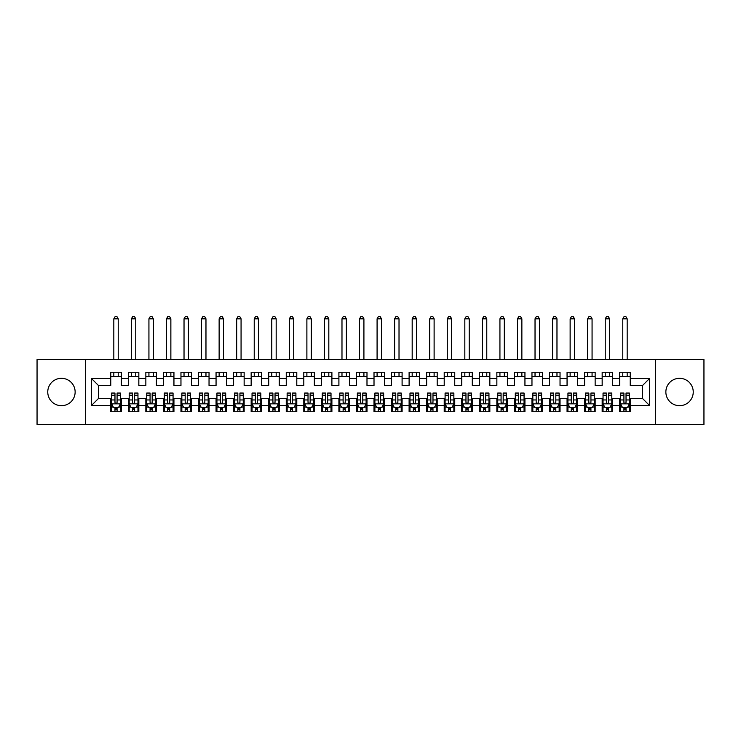 <?xml version="1.0" encoding="UTF-8"?>
<svg xmlns="http://www.w3.org/2000/svg" width="741" height="741" viewBox="0 0 741 741"><rect width="100%" height="100%" fill="white"/><g stroke="black" fill="none" stroke-linecap="round" stroke-linejoin="round"><path stroke-width="1.11" d="M679.553 378.308A13.69 13.69 0 0 0 665.863 391.998A13.69 13.69 0 0 0 679.553 405.688A13.69 13.69 0 0 0 693.243 391.998A13.69 13.69 0 0 0 679.553 378.308M61.447 378.308A13.69 13.69 0 0 0 47.757 391.998A13.69 13.69 0 0 0 61.447 405.688A13.69 13.69 0 0 0 75.137 391.998A13.69 13.69 0 0 0 61.447 378.308M655.34 424.463L703.95 424.463L703.95 359.533L655.34 359.533L655.34 424.463L85.66 424.463L85.66 359.533L37.05 359.533L37.05 424.463L85.66 424.463M655.34 359.533L85.66 359.533M91.458 405.512L91.458 378.484L110.761 378.484L110.761 385.505L98.479 385.505L98.479 398.491L91.458 405.512L110.761 405.512L110.761 411.746L121.292 411.746L121.292 405.512L128.313 405.512L128.313 411.746L138.836 411.746L138.836 405.512L145.857 405.512L145.857 411.746L156.388 411.746L156.388 405.512L163.409 405.512L163.409 411.746L173.94 411.746L173.94 405.512L180.961 405.512L180.961 411.746L191.493 411.746L191.493 405.512L198.514 405.512L198.514 411.746L209.036 411.746L209.036 405.512L216.057 405.512L216.057 411.746L226.589 411.746L226.589 405.512L233.61 405.512L233.61 411.746L244.141 411.746L244.141 405.512L251.162 405.512L251.162 411.746L261.693 411.746L261.693 405.512L268.714 405.512L268.714 411.746L279.237 411.746L279.237 405.512L286.258 405.512L286.258 411.746L296.789 411.746L296.789 405.512L303.81 405.512L303.81 411.746L314.341 411.746L314.341 405.512L321.362 405.512L321.362 411.746L331.894 411.746L331.894 405.512L338.906 405.512L338.906 411.746L349.437 411.746L349.437 405.512L356.458 405.512L356.458 411.746L366.99 411.746L366.99 405.512L374.01 405.512L374.01 411.746L384.542 411.746L384.542 405.512L391.563 405.512L391.563 411.746L402.094 411.746L402.094 405.512L409.106 405.512L409.106 411.746L419.638 411.746L419.638 405.512L426.659 405.512L426.659 411.746L437.19 411.746L437.19 405.512L444.211 405.512L444.211 411.746L454.742 411.746L454.742 405.512L461.763 405.512L461.763 411.746L472.286 411.746L472.286 405.512L479.307 405.512L479.307 411.746L489.838 411.746L489.838 405.512L496.859 405.512L496.859 411.746L507.39 411.746L507.39 405.512L514.411 405.512L514.411 411.746L524.943 411.746L524.943 405.512L531.964 405.512L531.964 411.746L542.486 411.746L542.486 405.512L549.507 405.512L549.507 411.746L560.039 411.746L560.039 405.512L567.06 405.512L567.06 411.746L577.591 411.746L577.591 405.512L584.612 405.512L584.612 411.746L595.143 411.746L595.143 405.512L602.164 405.512L602.164 411.746L612.687 411.746L612.687 405.512L619.708 405.512L619.708 411.746L630.239 411.746L630.239 398.491L642.521 398.491L642.521 385.505L630.239 385.505L630.239 378.484L649.542 378.484L649.542 405.512L630.239 405.512M630.239 378.484L630.239 372.251L619.708 372.251L619.708 378.484L612.687 378.484L612.687 372.251L602.164 372.251L602.164 378.484L595.143 378.484L595.143 372.251L584.612 372.251L584.612 378.484L577.591 378.484L577.591 372.251L567.06 372.251L567.06 378.484L560.039 378.484L560.039 372.251L549.507 372.251L549.507 378.484L542.486 378.484L542.486 372.251L531.964 372.251L531.964 378.484L524.943 378.484L524.943 372.251L514.411 372.251L514.411 378.484L507.39 378.484L507.39 372.251L496.859 372.251L496.859 378.484L489.838 378.484L489.838 372.251L479.307 372.251L479.307 378.484L472.286 378.484L472.286 372.251L461.763 372.251L461.763 378.484L454.742 378.484L454.742 372.251L444.211 372.251L444.211 378.484L437.19 378.484L437.19 372.251L426.659 372.251L426.659 378.484L419.638 378.484L419.638 372.251L409.106 372.251L409.106 378.484L402.094 378.484L402.094 372.251L391.563 372.251L391.563 378.484L384.542 378.484L384.542 372.251L374.01 372.251L374.01 378.484L366.99 378.484L366.99 372.251L356.458 372.251L356.458 378.484L349.437 378.484L349.437 372.251L338.906 372.251L338.906 378.484L331.894 378.484L331.894 372.251L321.362 372.251L321.362 378.484L314.341 378.484L314.341 372.251L303.81 372.251L303.81 378.484L296.789 378.484L296.789 372.251L286.258 372.251L286.258 378.484L279.237 378.484L279.237 372.251L268.714 372.251L268.714 378.484L261.693 378.484L261.693 372.251L251.162 372.251L251.162 378.484L244.141 378.484L244.141 372.251L233.61 372.251L233.61 378.484L226.589 378.484L226.589 372.251L216.057 372.251L216.057 378.484L209.036 378.484L209.036 372.251L198.514 372.251L198.514 378.484L191.493 378.484L191.493 372.251L180.961 372.251L180.961 378.484L173.94 378.484L173.94 372.251L163.409 372.251L163.409 378.484L156.388 378.484L156.388 372.251L145.857 372.251L145.857 378.484L138.836 378.484L138.836 372.251L128.313 372.251L128.313 378.484L121.292 378.484L121.292 372.251L110.761 372.251L110.761 378.484M612.687 405.512L612.687 398.491L619.708 398.491L619.708 405.512M649.542 378.484L642.521 385.505M595.143 405.512L595.143 398.491L602.164 398.491L602.164 405.512M619.708 378.484L619.708 385.505L612.687 385.505L612.687 378.484M577.591 405.512L577.591 398.491L584.612 398.491L584.612 405.512M602.164 378.484L602.164 385.505L595.143 385.505L595.143 378.484M560.039 405.512L560.039 398.491L567.06 398.491L567.06 405.512M584.612 378.484L584.612 385.505L577.591 385.505L577.591 378.484M542.486 405.512L542.486 398.491L549.507 398.491L549.507 405.512M567.06 378.484L567.06 385.505L560.039 385.505L560.039 378.484M524.943 405.512L524.943 398.491L531.964 398.491L531.964 405.512M549.507 378.484L549.507 385.505L542.486 385.505L542.486 378.484M507.39 405.512L507.39 398.491L514.411 398.491L514.411 405.512M531.964 378.484L531.964 385.505L524.943 385.505L524.943 378.484M489.838 405.512L489.838 398.491L496.859 398.491L496.859 405.512M514.411 378.484L514.411 385.505L507.39 385.505L507.39 378.484M472.286 405.512L472.286 398.491L479.307 398.491L479.307 405.512M496.859 378.484L496.859 385.505L489.838 385.505L489.838 378.484M454.742 405.512L454.742 398.491L461.763 398.491L461.763 405.512M479.307 378.484L479.307 385.505L472.286 385.505L472.286 378.484M437.19 405.512L437.19 398.491L444.211 398.491L444.211 405.512M461.763 378.484L461.763 385.505L454.742 385.505L454.742 378.484M419.638 405.512L419.638 398.491L426.659 398.491L426.659 405.512M444.211 378.484L444.211 385.505L437.19 385.505L437.19 378.484M402.094 405.512L402.094 398.491L409.106 398.491L409.106 405.512M426.659 378.484L426.659 385.505L419.638 385.505L419.638 378.484M384.542 405.512L384.542 398.491L391.563 398.491L391.563 405.512M409.106 378.484L409.106 385.505L402.094 385.505L402.094 378.484M366.99 405.512L366.99 398.491L374.01 398.491L374.01 405.512M391.563 378.484L391.563 385.505L384.542 385.505L384.542 378.484M349.437 405.512L349.437 398.491L356.458 398.491L356.458 405.512M374.01 378.484L374.01 385.505L366.99 385.505L366.99 378.484M331.894 405.512L331.894 398.491L338.906 398.491L338.906 405.512M356.458 378.484L356.458 385.505L349.437 385.505L349.437 378.484M314.341 405.512L314.341 398.491L321.362 398.491L321.362 405.512M338.906 378.484L338.906 385.505L331.894 385.505L331.894 378.484M296.789 405.512L296.789 398.491L303.81 398.491L303.81 405.512M321.362 378.484L321.362 385.505L314.341 385.505L314.341 378.484M279.237 405.512L279.237 398.491L286.258 398.491L286.258 405.512M303.81 378.484L303.81 385.505L296.789 385.505L296.789 378.484M261.693 405.512L261.693 398.491L268.714 398.491L268.714 405.512M286.258 378.484L286.258 385.505L279.237 385.505L279.237 378.484M244.141 405.512L244.141 398.491L251.162 398.491L251.162 405.512M268.714 378.484L268.714 385.505L261.693 385.505L261.693 378.484M226.589 405.512L226.589 398.491L233.61 398.491L233.61 405.512M251.162 378.484L251.162 385.505L244.141 385.505L244.141 378.484M209.036 405.512L209.036 398.491L216.057 398.491L216.057 405.512M233.61 378.484L233.61 385.505L226.589 385.505L226.589 378.484M191.493 405.512L191.493 398.491L198.514 398.491L198.514 405.512M216.057 378.484L216.057 385.505L209.036 385.505L209.036 378.484M173.94 405.512L173.94 398.491L180.961 398.491L180.961 405.512M198.514 378.484L198.514 385.505L191.493 385.505L191.493 378.484M156.388 405.512L156.388 398.491L163.409 398.491L163.409 405.512M180.961 378.484L180.961 385.505L173.94 385.505L173.94 378.484M138.836 405.512L138.836 398.491L145.857 398.491L145.857 405.512M163.409 378.484L163.409 385.505L156.388 385.505L156.388 378.484M121.292 405.512L121.292 398.491L128.313 398.491L128.313 405.512M145.857 378.484L145.857 385.505L138.836 385.505L138.836 378.484M98.479 398.491L110.761 398.491L110.761 405.512M128.313 378.484L128.313 385.505L121.292 385.505L121.292 378.484M619.708 376.641L630.239 376.641M602.164 376.641L612.687 376.641M584.612 376.641L595.143 376.641M567.06 376.641L577.591 376.641M549.507 376.641L560.039 376.641M531.964 376.641L542.486 376.641M514.411 376.641L524.943 376.641M496.859 376.641L507.39 376.641M479.307 376.641L489.838 376.641M461.763 376.641L472.286 376.641M444.211 376.641L454.742 376.641M426.659 376.641L437.19 376.641M409.106 376.641L419.638 376.641M391.563 376.641L402.094 376.641M374.01 376.641L384.542 376.641M356.458 376.641L366.99 376.641M338.906 376.641L349.437 376.641M321.362 376.641L331.894 376.641M303.81 376.641L314.341 376.641M286.258 376.641L296.789 376.641M268.714 376.641L279.237 376.641M251.162 376.641L261.693 376.641M233.61 376.641L244.141 376.641M216.057 376.641L226.589 376.641M198.514 376.641L209.036 376.641M180.961 376.641L191.493 376.641M163.409 376.641L173.94 376.641M145.857 376.641L156.388 376.641M128.313 376.641L138.836 376.641M110.761 376.641L121.292 376.641M110.761 407.355L111.641 407.355M120.413 407.355L121.292 407.355M128.313 407.355L129.184 407.355M137.965 407.355L138.836 407.355M145.857 407.355L146.737 407.355M155.508 407.355L156.388 407.355M163.409 407.355L164.289 407.355M173.061 407.355L173.94 407.355M180.961 407.355L181.841 407.355M190.613 407.355L191.493 407.355M198.514 407.355L199.385 407.355M208.165 407.355L209.036 407.355M216.057 407.355L216.937 407.355M225.709 407.355L226.589 407.355M233.61 407.355L234.489 407.355M243.261 407.355L244.141 407.355M251.162 407.355L252.042 407.355M260.813 407.355L261.693 407.355M268.714 407.355L269.585 407.355M278.366 407.355L279.237 407.355M286.258 407.355L287.137 407.355M295.909 407.355L296.789 407.355M303.81 407.355L304.69 407.355M313.462 407.355L314.341 407.355M321.362 407.355L322.233 407.355M331.014 407.355L331.894 407.355M338.906 407.355L339.786 407.355M348.566 407.355L349.437 407.355M356.458 407.355L357.338 407.355M366.11 407.355L366.99 407.355M374.01 407.355L374.89 407.355M383.662 407.355L384.542 407.355M391.563 407.355L392.434 407.355M401.214 407.355L402.094 407.355M409.106 407.355L409.986 407.355M418.767 407.355L419.638 407.355M426.659 407.355L427.538 407.355M436.31 407.355L437.19 407.355M444.211 407.355L445.091 407.355M453.863 407.355L454.742 407.355M461.763 407.355L462.634 407.355M471.415 407.355L472.286 407.355M479.307 407.355L480.187 407.355M488.958 407.355L489.838 407.355M496.859 407.355L497.739 407.355M506.511 407.355L507.39 407.355M514.411 407.355L515.291 407.355M524.063 407.355L524.943 407.355M531.964 407.355L532.835 407.355M541.615 407.355L542.486 407.355M549.507 407.355L550.387 407.355M559.159 407.355L560.039 407.355M567.06 407.355L567.939 407.355M576.711 407.355L577.591 407.355M584.612 407.355L585.492 407.355M594.263 407.355L595.143 407.355M602.164 407.355L603.035 407.355M611.816 407.355L612.687 407.355M619.708 407.355L620.587 407.355M629.359 407.355L630.239 407.355M91.458 378.484L98.479 385.505M642.521 398.491L649.542 405.512M114.975 409.458L117.078 409.458M111.641 395.249L114.975 395.249L114.975 393.054L111.641 393.054L111.641 403.762L113.392 407.263L118.662 407.263L120.413 403.762L120.413 393.054L117.078 393.054L117.078 395.249L120.413 395.249M120.413 403.762L120.413 411.746M111.641 403.762L111.641 411.746M117.078 407.263L117.078 411.746M114.975 411.746L114.975 407.263M114.975 395.249L114.975 402.437C115.67 403.789 116.374 403.789 117.078 402.437L117.078 395.249M114.975 407.355L117.078 407.355M118.217 376.641L118.217 372.251M118.217 359.533L118.217 318.815L113.827 318.815L113.827 359.533M113.827 376.641L113.827 372.251M113.827 318.815L115.151 316.537L116.902 316.537L118.217 318.815M132.519 409.458L134.63 409.458M129.184 395.249L132.519 395.249L132.519 393.054L129.184 393.054L129.184 403.762L130.944 407.263L136.205 407.263L137.965 403.762L137.965 393.054L134.63 393.054L134.63 395.249L137.965 395.249M137.965 403.762L137.965 411.746M129.184 403.762L129.184 411.746M134.63 407.263L134.63 411.746M132.519 411.746L132.519 407.263M132.519 395.249L132.519 402.437C133.223 403.789 133.926 403.789 134.63 402.437L134.63 395.249M132.519 407.355L134.63 407.355M135.77 376.641L135.77 372.251M135.77 359.533L135.77 318.815L131.379 318.815L131.379 359.533M131.379 376.641L131.379 372.251M131.379 318.815L132.695 316.537L134.454 316.537L135.77 318.815M150.071 409.458L152.174 409.458M146.737 395.249L150.071 395.249L150.071 393.054L146.737 393.054L146.737 403.762L148.496 407.263L153.757 407.263L155.508 403.762L155.508 393.054L152.174 393.054L152.174 395.249L155.508 395.249M155.508 403.762L155.508 411.746M146.737 403.762L146.737 411.746M152.174 407.263L152.174 411.746M150.071 411.746L150.071 407.263M150.071 395.249L150.071 402.437C150.775 403.789 151.479 403.789 152.174 402.437L152.174 395.249M150.071 407.355L152.174 407.355M153.322 376.641L153.322 372.251M153.322 359.533L153.322 318.815L148.932 318.815L148.932 359.533M148.932 376.641L148.932 372.251M148.932 318.815L150.247 316.537L152.007 316.537L153.322 318.815M167.623 409.458L169.726 409.458M164.289 395.249L167.623 395.249L167.623 393.054L164.289 393.054L164.289 403.762L166.04 407.263L171.31 407.263L173.061 403.762L173.061 393.054L169.726 393.054L169.726 395.249L173.061 395.249M173.061 403.762L173.061 411.746M164.289 403.762L164.289 411.746M169.726 407.263L169.726 411.746M167.623 411.746L167.623 407.263M167.623 395.249L167.623 402.437C168.327 403.789 169.022 403.789 169.726 402.437L169.726 395.249M167.623 407.355L169.726 407.355M170.865 376.641L170.865 372.251M170.865 359.533L170.865 318.815L166.484 318.815L166.484 359.533M166.484 376.641L166.484 372.251M166.484 318.815L167.799 316.537L169.55 316.537L170.865 318.815M185.176 409.458L187.278 409.458M181.841 395.249L185.176 395.249L185.176 393.054L181.841 393.054L181.841 403.762L183.592 407.263L188.853 407.263L190.613 403.762L190.613 393.054L187.278 393.054L187.278 395.249L190.613 395.249M190.613 403.762L190.613 411.746M181.841 403.762L181.841 411.746M187.278 407.263L187.278 411.746M185.176 411.746L185.176 407.263M185.176 395.249L185.176 402.437C185.871 403.789 186.575 403.789 187.278 402.437L187.278 395.249M185.176 407.355L187.278 407.355M188.418 376.641L188.418 372.251M188.418 359.533L188.418 318.815L184.027 318.815L184.027 359.533M184.027 376.641L184.027 372.251M184.027 318.815L185.352 316.537L187.102 316.537L188.418 318.815M202.719 409.458L204.831 409.458M199.385 395.249L202.719 395.249L202.719 393.054L199.385 393.054L199.385 403.762L201.144 407.263L206.406 407.263L208.165 403.762L208.165 393.054L204.831 393.054L204.831 395.249L208.165 395.249M208.165 403.762L208.165 411.746M199.385 403.762L199.385 411.746M204.831 407.263L204.831 411.746M202.719 411.746L202.719 407.263M202.719 395.249L202.719 402.437C203.423 403.789 204.127 403.789 204.831 402.437L204.831 395.249M202.719 407.355L204.831 407.355M205.97 376.641L205.97 372.251M205.97 359.533L205.97 318.815L201.58 318.815L201.58 359.533M201.58 376.641L201.58 372.251M201.58 318.815L202.895 316.537L204.655 316.537L205.97 318.815M220.272 409.458L222.374 409.458M216.937 395.249L220.272 395.249L220.272 393.054L216.937 393.054L216.937 403.762L218.697 407.263L223.958 407.263L225.709 403.762L225.709 393.054L222.374 393.054L222.374 395.249L225.709 395.249M225.709 403.762L225.709 411.746M216.937 403.762L216.937 411.746M222.374 407.263L222.374 411.746M220.272 411.746L220.272 407.263M220.272 395.249L220.272 402.437C220.975 403.789 221.679 403.789 222.374 402.437L222.374 395.249M220.272 407.355L222.374 407.355M223.523 376.641L223.523 372.251M223.523 359.533L223.523 318.815L219.132 318.815L219.132 359.533M219.132 376.641L219.132 372.251M219.132 318.815L220.447 316.537L222.198 316.537L223.523 318.815M237.824 409.458L239.927 409.458M234.489 395.249L237.824 395.249L237.824 393.054L234.489 393.054L234.489 403.762L236.24 407.263L241.51 407.263L243.261 403.762L243.261 393.054L239.927 393.054L239.927 395.249L243.261 395.249M243.261 403.762L243.261 411.746M234.489 403.762L234.489 411.746M239.927 407.263L239.927 411.746M237.824 411.746L237.824 407.263M237.824 395.249L237.824 402.437C238.519 403.789 239.223 403.789 239.927 402.437L239.927 395.249M237.824 407.355L239.927 407.355M241.066 376.641L241.066 372.251M241.066 359.533L241.066 318.815L236.685 318.815L236.685 359.533M236.685 376.641L236.685 372.251M236.685 318.815L238 316.537L239.751 316.537L241.066 318.815M255.376 409.458L257.479 409.458M252.042 395.249L255.376 395.249L255.376 393.054L252.042 393.054L252.042 403.762L253.793 407.263L259.054 407.263L260.813 403.762L260.813 393.054L257.479 393.054L257.479 395.249L260.813 395.249M260.813 403.762L260.813 411.746M252.042 403.762L252.042 411.746M257.479 407.263L257.479 411.746M255.376 411.746L255.376 407.263M255.376 395.249L255.376 402.437C256.071 403.789 256.775 403.789 257.479 402.437L257.479 395.249M255.376 407.355L257.479 407.355M258.618 376.641L258.618 372.251M258.618 359.533L258.618 318.815L254.228 318.815L254.228 359.533M254.228 376.641L254.228 372.251M254.228 318.815L255.543 316.537L257.303 316.537L258.618 318.815M272.92 409.458L275.031 409.458M269.585 395.249L272.92 395.249L272.92 393.054L269.585 393.054L269.585 403.762L271.345 407.263L276.606 407.263L278.366 403.762L278.366 393.054L275.031 393.054L275.031 395.249L278.366 395.249M278.366 403.762L278.366 411.746M269.585 403.762L269.585 411.746M275.031 407.263L275.031 411.746M272.92 411.746L272.92 407.263M272.92 395.249L272.92 402.437C273.624 403.789 274.327 403.789 275.031 402.437L275.031 395.249M272.92 407.355L275.031 407.355M276.171 376.641L276.171 372.251M276.171 359.533L276.171 318.815L271.78 318.815L271.78 359.533M271.78 376.641L271.78 372.251M271.78 318.815L273.096 316.537L274.855 316.537L276.171 318.815M290.472 409.458L292.575 409.458M287.137 395.249L290.472 395.249L290.472 393.054L287.137 393.054L287.137 403.762L288.888 407.263L294.158 407.263L295.909 403.762L295.909 393.054L292.575 393.054L292.575 395.249L295.909 395.249M295.909 403.762L295.909 411.746M287.137 403.762L287.137 411.746M292.575 407.263L292.575 411.746M290.472 411.746L290.472 407.263M290.472 395.249L290.472 402.437C291.176 403.789 291.871 403.789 292.575 402.437L292.575 395.249M290.472 407.355L292.575 407.355M293.723 376.641L293.723 372.251M293.723 359.533L293.723 318.815L289.333 318.815L289.333 359.533M289.333 376.641L289.333 372.251M289.333 318.815L290.648 316.537L292.399 316.537L293.723 318.815M308.024 409.458L310.127 409.458M304.69 395.249L308.024 395.249L308.024 393.054L304.69 393.054L304.69 403.762L306.441 407.263L311.711 407.263L313.462 403.762L313.462 393.054L310.127 393.054L310.127 395.249L313.462 395.249M313.462 403.762L313.462 411.746M304.69 403.762L304.69 411.746M310.127 407.263L310.127 411.746M308.024 411.746L308.024 407.263M308.024 395.249L308.024 402.437C308.719 403.789 309.423 403.789 310.127 402.437L310.127 395.249M308.024 407.355L310.127 407.355M311.266 376.641L311.266 372.251M311.266 359.533L311.266 318.815L306.885 318.815L306.885 359.533M306.885 376.641L306.885 372.251M306.885 318.815L308.2 316.537L309.951 316.537L311.266 318.815M325.568 409.458L327.679 409.458M322.233 395.249L325.568 395.249L325.568 393.054L322.233 393.054L322.233 403.762L323.993 407.263L329.254 407.263L331.014 403.762L331.014 393.054L327.679 393.054L327.679 395.249L331.014 395.249M331.014 403.762L331.014 411.746M322.233 403.762L322.233 411.746M327.679 407.263L327.679 411.746M325.568 411.746L325.568 407.263M325.568 395.249L325.568 402.437C326.272 403.789 326.976 403.789 327.679 402.437L327.679 395.249M325.568 407.355L327.679 407.355M328.819 376.641L328.819 372.251M328.819 359.533L328.819 318.815L324.428 318.815L324.428 359.533M324.428 376.641L324.428 372.251M324.428 318.815L325.744 316.537L327.503 316.537L328.819 318.815M343.12 409.458L345.232 409.458M339.786 395.249L343.12 395.249L343.12 393.054L339.786 393.054L339.786 403.762L341.545 407.263L346.807 407.263L348.566 403.762L348.566 393.054L345.232 393.054L345.232 395.249L348.566 395.249M348.566 403.762L348.566 411.746M339.786 403.762L339.786 411.746M345.232 407.263L345.232 411.746M343.12 411.746L343.12 407.263M343.12 395.249L343.12 402.437C343.824 403.789 344.528 403.789 345.232 402.437L345.232 395.249M343.12 407.355L345.232 407.355M346.371 376.641L346.371 372.251M346.371 359.533L346.371 318.815L341.981 318.815L341.981 359.533M341.981 376.641L341.981 372.251M341.981 318.815L343.296 316.537L345.056 316.537L346.371 318.815M360.672 409.458L362.775 409.458M357.338 395.249L360.672 395.249L360.672 393.054L357.338 393.054L357.338 403.762L359.089 407.263L364.359 407.263L366.11 403.762L366.11 393.054L362.775 393.054L362.775 395.249L366.11 395.249M366.11 403.762L366.11 411.746M357.338 403.762L357.338 411.746M362.775 407.263L362.775 411.746M360.672 411.746L360.672 407.263M360.672 395.249L360.672 402.437C361.376 403.789 362.071 403.789 362.775 402.437L362.775 395.249M360.672 407.355L362.775 407.355M363.914 376.641L363.914 372.251M363.914 359.533L363.914 318.815L359.533 318.815L359.533 359.533M359.533 376.641L359.533 372.251M359.533 318.815L360.848 316.537L362.599 316.537L363.914 318.815M378.225 409.458L380.328 409.458M374.89 395.249L378.225 395.249L378.225 393.054L374.89 393.054L374.89 403.762L376.641 407.263L381.911 407.263L383.662 403.762L383.662 393.054L380.328 393.054L380.328 395.249L383.662 395.249M383.662 403.762L383.662 411.746M374.89 403.762L374.89 411.746M380.328 407.263L380.328 411.746M378.225 411.746L378.225 407.263M378.225 395.249L378.225 402.437C378.92 403.789 379.624 403.789 380.328 402.437L380.328 395.249M378.225 407.355L380.328 407.355M381.467 376.641L381.467 372.251M381.467 359.533L381.467 318.815L377.086 318.815L377.086 359.533M377.086 376.641L377.086 372.251M377.086 318.815L378.401 316.537L380.152 316.537L381.467 318.815M395.768 409.458L397.88 409.458M392.434 395.249L395.768 395.249L395.768 393.054L392.434 393.054L392.434 403.762L394.193 407.263L399.455 407.263L401.214 403.762L401.214 393.054L397.88 393.054L397.88 395.249L401.214 395.249M401.214 403.762L401.214 411.746M392.434 403.762L392.434 411.746M397.88 407.263L397.88 411.746M395.768 411.746L395.768 407.263M395.768 395.249L395.768 402.437C396.472 403.789 397.176 403.789 397.88 402.437L397.88 395.249M395.768 407.355L397.88 407.355M399.019 376.641L399.019 372.251M399.019 359.533L399.019 318.815L394.629 318.815L394.629 359.533M394.629 376.641L394.629 372.251M394.629 318.815L395.944 316.537L397.704 316.537L399.019 318.815M413.321 409.458L415.432 409.458M409.986 395.249L413.321 395.249L413.321 393.054L409.986 393.054L409.986 403.762L411.746 407.263L417.007 407.263L418.767 403.762L418.767 393.054L415.432 393.054L415.432 395.249L418.767 395.249M418.767 403.762L418.767 411.746M409.986 403.762L409.986 411.746M415.432 407.263L415.432 411.746M413.321 411.746L413.321 407.263M413.321 395.249L413.321 402.437C414.024 403.789 414.728 403.789 415.432 402.437L415.432 395.249M413.321 407.355L415.432 407.355M416.572 376.641L416.572 372.251M416.572 359.533L416.572 318.815L412.181 318.815L412.181 359.533M412.181 376.641L412.181 372.251M412.181 318.815L413.497 316.537L415.256 316.537L416.572 318.815M430.873 409.458L432.976 409.458M427.538 395.249L430.873 395.249L430.873 393.054L427.538 393.054L427.538 403.762L429.289 407.263L434.559 407.263L436.31 403.762L436.31 393.054L432.976 393.054L432.976 395.249L436.31 395.249M436.31 403.762L436.31 411.746M427.538 403.762L427.538 411.746M432.976 407.263L432.976 411.746M430.873 411.746L430.873 407.263M430.873 395.249L430.873 402.437C431.577 403.789 432.272 403.789 432.976 402.437L432.976 395.249M430.873 407.355L432.976 407.355M434.115 376.641L434.115 372.251M434.115 359.533L434.115 318.815L429.734 318.815L429.734 359.533M429.734 376.641L429.734 372.251M429.734 318.815L431.049 316.537L432.8 316.537L434.115 318.815M448.425 409.458L450.528 409.458M445.091 395.249L448.425 395.249L448.425 393.054L445.091 393.054L445.091 403.762L446.842 407.263L452.112 407.263L453.863 403.762L453.863 393.054L450.528 393.054L450.528 395.249L453.863 395.249M453.863 403.762L453.863 411.746M445.091 403.762L445.091 411.746M450.528 407.263L450.528 411.746M448.425 411.746L448.425 407.263M448.425 395.249L448.425 402.437C449.12 403.789 449.824 403.789 450.528 402.437L450.528 395.249M448.425 407.355L450.528 407.355M451.667 376.641L451.667 372.251M451.667 359.533L451.667 318.815L447.277 318.815L447.277 359.533M447.277 376.641L447.277 372.251M447.277 318.815L448.601 316.537L450.352 316.537L451.667 318.815M465.969 409.458L468.08 409.458M462.634 395.249L465.969 395.249L465.969 393.054L462.634 393.054L462.634 403.762L464.394 407.263L469.655 407.263L471.415 403.762L471.415 393.054L468.08 393.054L468.08 395.249L471.415 395.249M471.415 403.762L471.415 411.746M462.634 403.762L462.634 411.746M468.08 407.263L468.08 411.746M465.969 411.746L465.969 407.263M465.969 395.249L465.969 402.437C466.673 403.789 467.376 403.789 468.08 402.437L468.08 395.249M465.969 407.355L468.08 407.355M469.22 376.641L469.22 372.251M469.22 359.533L469.22 318.815L464.829 318.815L464.829 359.533M464.829 376.641L464.829 372.251M464.829 318.815L466.145 316.537L467.904 316.537L469.22 318.815M483.521 409.458L485.624 409.458M480.187 395.249L483.521 395.249L483.521 393.054L480.187 393.054L480.187 403.762L481.946 407.263L487.207 407.263L488.958 403.762L488.958 393.054L485.624 393.054L485.624 395.249L488.958 395.249M488.958 403.762L488.958 411.746M480.187 403.762L480.187 411.746M485.624 407.263L485.624 411.746M483.521 411.746L483.521 407.263M483.521 395.249L483.521 402.437C484.225 403.789 484.929 403.789 485.624 402.437L485.624 395.249M483.521 407.355L485.624 407.355M486.772 376.641L486.772 372.251M486.772 359.533L486.772 318.815L482.382 318.815L482.382 359.533M482.382 376.641L482.382 372.251M482.382 318.815L483.697 316.537L485.457 316.537L486.772 318.815M501.073 409.458L503.176 409.458M497.739 395.249L501.073 395.249L501.073 393.054L497.739 393.054L497.739 403.762L499.49 407.263L504.76 407.263L506.511 403.762L506.511 393.054L503.176 393.054L503.176 395.249L506.511 395.249M506.511 403.762L506.511 411.746M497.739 403.762L497.739 411.746M503.176 407.263L503.176 411.746M501.073 411.746L501.073 407.263M501.073 395.249L501.073 402.437C501.777 403.789 502.472 403.789 503.176 402.437L503.176 395.249M501.073 407.355L503.176 407.355M504.315 376.641L504.315 372.251M504.315 359.533L504.315 318.815L499.934 318.815L499.934 359.533M499.934 376.641L499.934 372.251M499.934 318.815L501.249 316.537L503 316.537L504.315 318.815M518.626 409.458L520.728 409.458M515.291 395.249L518.626 395.249L518.626 393.054L515.291 393.054L515.291 403.762L517.042 407.263L522.303 407.263L524.063 403.762L524.063 393.054L520.728 393.054L520.728 395.249L524.063 395.249M524.063 403.762L524.063 411.746M515.291 403.762L515.291 411.746M520.728 407.263L520.728 411.746M518.626 411.746L518.626 407.263M518.626 395.249L518.626 402.437C519.321 403.789 520.025 403.789 520.728 402.437L520.728 395.249M518.626 407.355L520.728 407.355M521.868 376.641L521.868 372.251M521.868 359.533L521.868 318.815L517.477 318.815L517.477 359.533M517.477 376.641L517.477 372.251M517.477 318.815L518.802 316.537L520.553 316.537L521.868 318.815M536.169 409.458L538.281 409.458M532.835 395.249L536.169 395.249L536.169 393.054L532.835 393.054L532.835 403.762L534.594 407.263L539.856 407.263L541.615 403.762L541.615 393.054L538.281 393.054L538.281 395.249L541.615 395.249M541.615 403.762L541.615 411.746M532.835 403.762L532.835 411.746M538.281 407.263L538.281 411.746M536.169 411.746L536.169 407.263M536.169 395.249L536.169 402.437C536.873 403.789 537.577 403.789 538.281 402.437L538.281 395.249M536.169 407.355L538.281 407.355M539.42 376.641L539.42 372.251M539.42 359.533L539.42 318.815L535.03 318.815L535.03 359.533M535.03 376.641L535.03 372.251M535.03 318.815L536.345 316.537L538.105 316.537L539.42 318.815M553.722 409.458L555.824 409.458M550.387 395.249L553.722 395.249L553.722 393.054L550.387 393.054L550.387 403.762L552.147 407.263L557.408 407.263L559.159 403.762L559.159 393.054L555.824 393.054L555.824 395.249L559.159 395.249M559.159 403.762L559.159 411.746M550.387 403.762L550.387 411.746M555.824 407.263L555.824 411.746M553.722 411.746L553.722 407.263M553.722 395.249L553.722 402.437C554.425 403.789 555.129 403.789 555.824 402.437L555.824 395.249M553.722 407.355L555.824 407.355M556.973 376.641L556.973 372.251M556.973 359.533L556.973 318.815L552.582 318.815L552.582 359.533M552.582 376.641L552.582 372.251M552.582 318.815L553.898 316.537L555.648 316.537L556.973 318.815M571.274 409.458L573.377 409.458M567.939 395.249L571.274 395.249L571.274 393.054L567.939 393.054L567.939 403.762L569.69 407.263L574.96 407.263L576.711 403.762L576.711 393.054L573.377 393.054L573.377 395.249L576.711 395.249M576.711 403.762L576.711 411.746M567.939 403.762L567.939 411.746M573.377 407.263L573.377 411.746M571.274 411.746L571.274 407.263M571.274 395.249L571.274 402.437C571.969 403.789 572.673 403.789 573.377 402.437L573.377 395.249M571.274 407.355L573.377 407.355M574.516 376.641L574.516 372.251M574.516 359.533L574.516 318.815L570.135 318.815L570.135 359.533M570.135 376.641L570.135 372.251M570.135 318.815L571.45 316.537L573.201 316.537L574.516 318.815M588.826 409.458L590.929 409.458M585.492 395.249L588.826 395.249L588.826 393.054L585.492 393.054L585.492 403.762L587.243 407.263L592.504 407.263L594.263 403.762L594.263 393.054L590.929 393.054L590.929 395.249L594.263 395.249M594.263 403.762L594.263 411.746M585.492 403.762L585.492 411.746M590.929 407.263L590.929 411.746M588.826 411.746L588.826 407.263M588.826 395.249L588.826 402.437C589.521 403.789 590.225 403.789 590.929 402.437L590.929 395.249M588.826 407.355L590.929 407.355M592.068 376.641L592.068 372.251M592.068 359.533L592.068 318.815L587.678 318.815L587.678 359.533M587.678 376.641L587.678 372.251M587.678 318.815L588.993 316.537L590.753 316.537L592.068 318.815M606.37 409.458L608.481 409.458M603.035 395.249L606.37 395.249L606.37 393.054L603.035 393.054L603.035 403.762L604.795 407.263L610.056 407.263L611.816 403.762L611.816 393.054L608.481 393.054L608.481 395.249L611.816 395.249M611.816 403.762L611.816 411.746M603.035 403.762L603.035 411.746M608.481 407.263L608.481 411.746M606.37 411.746L606.37 407.263M606.37 395.249L606.37 402.437C607.074 403.789 607.777 403.789 608.481 402.437L608.481 395.249M606.37 407.355L608.481 407.355M609.621 376.641L609.621 372.251M609.621 359.533L609.621 318.815L605.23 318.815L605.23 359.533M605.23 376.641L605.23 372.251M605.23 318.815L606.546 316.537L608.305 316.537L609.621 318.815M623.922 409.458L626.025 409.458M620.587 395.249L623.922 395.249L623.922 393.054L620.587 393.054L620.587 403.762L622.338 407.263L627.608 407.263L629.359 403.762L629.359 393.054L626.025 393.054L626.025 395.249L629.359 395.249M629.359 403.762L629.359 411.746M620.587 403.762L620.587 411.746M626.025 407.263L626.025 411.746M623.922 411.746L623.922 407.263M623.922 395.249L623.922 402.437C624.626 403.789 625.321 403.789 626.025 402.437L626.025 395.249M623.922 407.355L626.025 407.355M627.173 376.641L627.173 372.251M627.173 359.533L627.173 318.815L622.783 318.815L622.783 359.533M622.783 376.641L622.783 372.251M622.783 318.815L624.098 316.537L625.849 316.537L627.173 318.815M111.678 403.845L120.366 403.845M120.413 407.059L118.764 407.059M113.29 407.059L111.641 407.059M117.078 399.955L120.413 399.955M111.641 399.955L114.975 399.955M114.975 408.347L117.078 408.347M129.23 403.845L137.919 403.845M137.965 407.059L136.316 407.059M130.833 407.059L129.184 407.059M134.63 399.955L137.965 399.955M129.184 399.955L132.519 399.955M132.519 408.347L134.63 408.347M146.783 403.845L155.471 403.845M155.508 407.059L153.859 407.059M148.385 407.059L146.737 407.059M152.174 399.955L155.508 399.955M146.737 399.955L150.071 399.955M150.071 408.347L152.174 408.347M164.335 403.845L173.014 403.845M173.061 407.059L171.412 407.059M165.938 407.059L164.289 407.059M169.726 399.955L173.061 399.955M164.289 399.955L167.623 399.955M167.623 408.347L169.726 408.347M181.878 403.845L190.567 403.845M190.613 407.059L188.964 407.059M183.49 407.059L181.841 407.059M187.278 399.955L190.613 399.955M181.841 399.955L185.176 399.955M185.176 408.347L187.278 408.347M199.431 403.845L208.119 403.845M208.165 407.059L206.517 407.059M201.033 407.059L199.385 407.059M204.831 399.955L208.165 399.955M199.385 399.955L202.719 399.955M202.719 408.347L204.831 408.347M216.983 403.845L225.672 403.845M225.709 407.059L224.06 407.059M218.586 407.059L216.937 407.059M222.374 399.955L225.709 399.955M216.937 399.955L220.272 399.955M220.272 408.347L222.374 408.347M234.536 403.845L243.215 403.845M243.261 407.059L241.612 407.059M236.138 407.059L234.489 407.059M239.927 399.955L243.261 399.955M234.489 399.955L237.824 399.955M237.824 408.347L239.927 408.347M252.079 403.845L260.767 403.845M260.813 407.059L259.165 407.059M253.691 407.059L252.042 407.059M257.479 399.955L260.813 399.955M252.042 399.955L255.376 399.955M255.376 408.347L257.479 408.347M269.631 403.845L278.32 403.845M278.366 407.059L276.717 407.059M271.234 407.059L269.585 407.059M275.031 399.955L278.366 399.955M269.585 399.955L272.92 399.955M272.92 408.347L275.031 408.347M287.184 403.845L295.872 403.845M295.909 407.059L294.26 407.059M288.786 407.059L287.137 407.059M292.575 399.955L295.909 399.955M287.137 399.955L290.472 399.955M290.472 408.347L292.575 408.347M304.727 403.845L313.415 403.845M313.462 407.059L311.813 407.059M306.339 407.059L304.69 407.059M310.127 399.955L313.462 399.955M304.69 399.955L308.024 399.955M308.024 408.347L310.127 408.347M322.279 403.845L330.968 403.845M331.014 407.059L329.365 407.059M323.891 407.059L322.233 407.059M327.679 399.955L331.014 399.955M322.233 399.955L325.568 399.955M325.568 408.347L327.679 408.347M339.832 403.845L348.52 403.845M348.566 407.059L346.908 407.059M341.434 407.059L339.786 407.059M345.232 399.955L348.566 399.955M339.786 399.955L343.12 399.955M343.12 408.347L345.232 408.347M357.384 403.845L366.073 403.845M366.11 407.059L364.461 407.059M358.987 407.059L357.338 407.059M362.775 399.955L366.11 399.955M357.338 399.955L360.672 399.955M360.672 408.347L362.775 408.347M374.927 403.845L383.616 403.845M383.662 407.059L382.013 407.059M376.539 407.059L374.89 407.059M380.328 399.955L383.662 399.955M374.89 399.955L378.225 399.955M378.225 408.347L380.328 408.347M392.48 403.845L401.168 403.845M401.214 407.059L399.566 407.059M394.092 407.059L392.434 407.059M397.88 399.955L401.214 399.955M392.434 399.955L395.768 399.955M395.768 408.347L397.88 408.347M410.032 403.845L418.721 403.845M418.767 407.059L417.109 407.059M411.635 407.059L409.986 407.059M415.432 399.955L418.767 399.955M409.986 399.955L413.321 399.955M413.321 408.347L415.432 408.347M427.585 403.845L436.273 403.845M436.31 407.059L434.661 407.059M429.187 407.059L427.538 407.059M432.976 399.955L436.31 399.955M427.538 399.955L430.873 399.955M430.873 408.347L432.976 408.347M445.128 403.845L453.816 403.845M453.863 407.059L452.214 407.059M446.74 407.059L445.091 407.059M450.528 399.955L453.863 399.955M445.091 399.955L448.425 399.955M448.425 408.347L450.528 408.347M462.68 403.845L471.369 403.845M471.415 407.059L469.766 407.059M464.283 407.059L462.634 407.059M468.08 399.955L471.415 399.955M462.634 399.955L465.969 399.955M465.969 408.347L468.08 408.347M480.233 403.845L488.921 403.845M488.958 407.059L487.309 407.059M481.835 407.059L480.187 407.059M485.624 399.955L488.958 399.955M480.187 399.955L483.521 399.955M483.521 408.347L485.624 408.347M497.785 403.845L506.464 403.845M506.511 407.059L504.862 407.059M499.388 407.059L497.739 407.059M503.176 399.955L506.511 399.955M497.739 399.955L501.073 399.955M501.073 408.347L503.176 408.347M515.328 403.845L524.017 403.845M524.063 407.059L522.414 407.059M516.94 407.059L515.291 407.059M520.728 399.955L524.063 399.955M515.291 399.955L518.626 399.955M518.626 408.347L520.728 408.347M532.881 403.845L541.569 403.845M541.615 407.059L539.967 407.059M534.483 407.059L532.835 407.059M538.281 399.955L541.615 399.955M532.835 399.955L536.169 399.955M536.169 408.347L538.281 408.347M550.433 403.845L559.122 403.845M559.159 407.059L557.51 407.059M552.036 407.059L550.387 407.059M555.824 399.955L559.159 399.955M550.387 399.955L553.722 399.955M553.722 408.347L555.824 408.347M567.986 403.845L576.665 403.845M576.711 407.059L575.062 407.059M569.588 407.059L567.939 407.059M573.377 399.955L576.711 399.955M567.939 399.955L571.274 399.955M571.274 408.347L573.377 408.347M585.529 403.845L594.217 403.845M594.263 407.059L592.615 407.059M587.141 407.059L585.492 407.059M590.929 399.955L594.263 399.955M585.492 399.955L588.826 399.955M588.826 408.347L590.929 408.347M603.081 403.845L611.77 403.845M611.816 407.059L610.167 407.059M604.684 407.059L603.035 407.059M608.481 399.955L611.816 399.955M603.035 399.955L606.37 399.955M606.37 408.347L608.481 408.347M620.634 403.845L629.322 403.845M629.359 407.059L627.71 407.059M622.236 407.059L620.587 407.059M626.025 399.955L629.359 399.955M620.587 399.955L623.922 399.955M623.922 408.347L626.025 408.347"/></g></svg>
